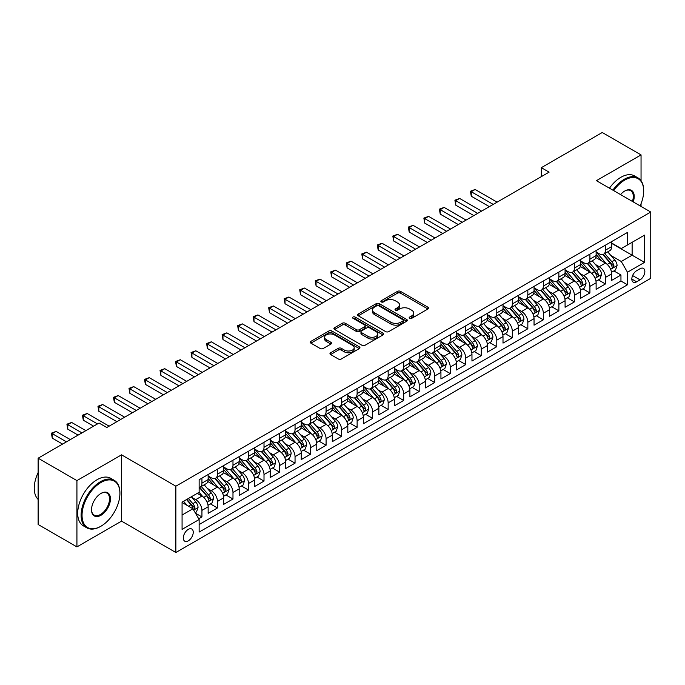 <?xml version="1.0" encoding="UTF-8"?>
<svg xmlns="http://www.w3.org/2000/svg" width="685" height="685" viewBox="0 0 685 685"><rect width="100%" height="100%" fill="white"/><g stroke="black" fill="none" stroke-linecap="round" stroke-linejoin="round"><path stroke-width="1.03" d="M409.621 318.311A1.507 0.873 0 0 0 411.762 318.311L427.945 308.969A2.158 1.242 0 0 0 428.57 308.087A2.158 1.242 0 0 0 427.945 307.205L400.519 291.373A2.158 1.242 0 0 0 397.48 291.373L381.288 300.724A1.507 0.873 0 0 0 380.851 301.34A1.507 0.873 0 0 0 381.288 301.957A1.507 0.873 0 0 0 383.42 301.957L385.518 300.741A6.893 3.982 0 0 1 395.271 300.741L397.557 302.059A6.893 3.982 0 0 1 399.569 304.876A6.893 3.982 0 0 1 397.557 307.693L395.459 308.901A1.507 0.873 0 0 0 395.014 309.517A1.507 0.873 0 0 0 395.459 310.134A1.507 0.873 0 0 0 397.591 310.134L399.689 308.926A6.893 3.982 0 0 1 409.433 308.926L411.719 310.245A6.893 3.982 0 0 1 413.74 313.054A6.893 3.982 0 0 1 411.719 315.871L409.621 317.078A1.507 0.873 0 0 0 409.185 317.694A1.507 0.873 0 0 0 409.621 318.311L409.621 317.078M188.281 540.85A7.021 4.059 120 0 0 192.87 534.66A7.021 4.059 120 0 0 191.791 529.034A7.021 4.059 120 0 0 188.281 529.385A7.021 4.059 120 0 0 183.691 535.567A7.021 4.059 120 0 0 184.77 541.201A7.021 4.059 120 0 0 188.281 540.85M330.607 352.766A2.158 1.242 0 0 0 329.973 353.648A2.158 1.242 0 0 0 330.607 354.522L338.296 358.966A2.158 1.242 0 0 0 341.344 358.966L359.317 348.588A2.158 1.242 0 0 0 359.95 347.706A2.158 1.242 0 0 0 359.317 346.833L331.9 331.001A2.158 1.242 0 0 0 328.851 331.001L310.879 341.378A2.158 1.242 0 0 0 310.245 342.252A2.158 1.242 0 0 0 310.879 343.134L320.169 348.502A2.158 1.242 0 0 0 323.217 348.502L330.906 344.058A2.158 1.242 0 0 0 331.54 343.176A2.158 1.242 0 0 0 330.906 342.303L326.3 339.64A5.763 3.331 0 0 1 324.613 337.285A5.763 3.331 0 0 1 328.166 334.212A5.763 3.331 0 0 1 334.451 334.931L352.501 345.351A5.763 3.331 0 0 1 354.188 347.706A5.763 3.331 0 0 1 350.634 350.78A5.763 3.331 0 0 1 344.349 350.061L341.344 348.322A2.158 1.242 0 0 0 338.296 348.322L330.607 352.766L330.607 354.522M121.545 454.831L76.925 480.596L38.129 458.196L38.129 524.496L76.925 546.895L121.545 521.139L175.865 552.495L175.865 486.196L121.545 454.831L121.545 521.139M641.049 180.72L641.049 154.904L596.429 180.66L650.75 212.025L175.865 486.196M641.049 154.904L602.252 132.505L541.338 167.671L541.338 176.627M38.129 458.196L99.042 423.03L106.8 427.508L549.096 172.149L541.338 167.671M385.672 331.617A2.158 1.242 0 0 0 388.72 331.617L406.693 321.239A2.158 1.242 0 0 0 407.327 320.357A2.158 1.242 0 0 0 406.693 319.475L379.276 303.643A2.158 1.242 0 0 0 376.228 303.643L358.255 314.021A2.158 1.242 0 0 0 357.621 314.903A2.158 1.242 0 0 0 358.255 315.785L385.672 331.617M353.597 318.636A1.507 0.873 0 0 1 355.13 318.85L355.13 317.061L383.009 333.15A2.158 1.242 0 0 1 383.634 334.032A2.158 1.242 0 0 1 383.009 334.914L365.028 345.291A2.158 1.242 0 0 1 361.98 345.291L334.563 329.459L334.563 327.704A2.158 1.242 0 0 0 333.929 328.577A2.158 1.242 0 0 0 334.563 329.459M334.563 327.704L342.26 323.26A2.158 1.242 0 0 1 345.3 323.26L356.423 329.682A2.158 1.242 0 0 0 359.471 329.682L364.574 326.736A2.158 1.242 0 0 0 365.208 325.854A2.158 1.242 0 0 0 364.574 324.973L352.998 318.285A1.507 0.873 0 0 1 352.552 317.677A1.507 0.873 0 0 1 353.486 316.872A1.507 0.873 0 0 1 355.13 317.061M198.719 518.785L201.938 516.927L195.49 513.211M191.834 497.387L195.73 499.639A8.777 5.069 60 0 1 201.938 510.385L208.146 506.806L208.146 513.348L217.453 507.97L210.389 503.895M207.349 488.422L211.245 490.674A8.777 5.069 60 0 1 217.453 501.429L223.661 497.841L223.661 504.383L232.977 499.005L225.913 494.93M222.873 479.466L226.769 481.718A8.777 5.069 60 0 1 232.977 492.464L239.185 488.885L239.185 495.426L248.492 490.049L241.428 485.973M238.389 470.509L242.284 472.753A8.777 5.069 60 0 1 248.492 483.507L254.7 479.92L254.7 486.461L264.008 481.084L256.952 477.008M253.904 461.544L257.8 463.796A8.777 5.069 60 0 1 264.008 474.551L270.215 470.963L270.215 477.505L279.531 472.128L272.467 468.052M269.428 452.588L273.324 454.831A8.777 5.069 60 0 1 279.531 465.586L285.739 462.007L285.739 468.54L295.047 463.171L287.991 459.087M284.943 443.623L288.839 445.875A8.777 5.069 60 0 1 295.047 456.63L301.254 453.042L301.254 459.584L310.57 454.206L303.506 450.131M300.467 434.667L304.363 436.919A8.777 5.069 60 0 1 310.57 447.665L316.778 444.085L316.778 450.627L326.086 445.25L319.03 441.174M315.982 425.702L319.878 427.954A8.777 5.069 60 0 1 326.086 438.708L332.293 435.121L332.293 441.662L341.609 436.285L334.545 432.209M331.506 416.745L335.402 418.997A8.777 5.069 60 0 1 341.609 429.743L347.817 426.164L347.817 432.706L357.125 427.329L350.069 423.253M347.021 407.789L350.917 410.032A8.777 5.069 60 0 1 357.125 420.787L363.333 417.208L363.333 423.741L372.649 418.372L365.584 414.288M362.545 398.824L366.441 401.076A8.777 5.069 60 0 1 372.649 411.831L378.856 408.243L378.856 414.785L388.164 409.407L381.1 405.332M378.06 389.868L381.956 392.12A8.777 5.069 60 0 1 388.164 402.866L394.372 399.286L394.372 405.828L403.688 400.451L396.624 396.375M393.584 380.903L397.48 383.155A8.777 5.069 60 0 1 403.688 393.909L409.895 390.322L409.895 396.863L419.203 391.486L412.139 387.41M409.099 371.946L412.995 374.198A8.777 5.069 60 0 1 419.203 384.944L425.411 381.365L425.411 387.907L434.727 382.53L427.663 378.454M424.614 362.99L428.519 365.233A8.777 5.069 60 0 1 434.727 375.988L440.935 372.4L440.935 378.942L450.242 373.565L443.178 369.489M440.138 354.025L444.034 356.277A8.777 5.069 60 0 1 450.242 367.032L456.45 363.444L456.45 369.986L465.757 364.608L458.702 360.533M455.653 345.069L459.549 347.312A8.777 5.069 60 0 1 465.757 358.067L471.965 354.487L471.965 361.021L481.281 355.652L474.217 351.576M471.177 336.104L475.073 338.356A8.777 5.069 60 0 1 481.281 349.11L487.489 345.523L487.489 352.064L496.796 346.687L489.741 342.611M486.692 327.147L490.588 329.399A8.777 5.069 60 0 1 496.796 340.145L503.004 336.566L503.004 343.108L512.32 337.731L505.256 333.655M502.216 318.183L506.112 320.434A8.777 5.069 60 0 1 512.32 331.189L518.528 327.601L518.528 334.143L527.835 328.766L520.78 324.69M517.732 309.226L521.628 311.478A8.777 5.069 60 0 1 527.835 322.233L534.043 318.645L534.043 325.187L543.359 319.809L536.295 315.734M533.255 300.27L537.151 302.513A8.777 5.069 60 0 1 543.359 313.268L549.567 309.688L549.567 316.222L558.874 310.853L551.819 306.769M548.771 291.305L552.667 293.557A8.777 5.069 60 0 1 558.874 304.311L565.082 300.724L565.082 307.265L574.398 301.888L567.334 297.812M564.294 282.348L568.19 284.6A8.777 5.069 60 0 1 574.398 295.346L580.606 291.767L580.606 298.309L589.913 292.932L582.849 288.856M579.81 273.383L583.706 275.635A8.777 5.069 60 0 1 589.913 286.39L596.121 282.802L596.121 289.344L605.437 283.967L605.437 277.425A8.777 5.069 -120 0 0 599.229 266.679L595.333 264.427M598.373 279.891L605.437 283.967M208.146 506.806A8.777 5.069 -120 0 0 201.938 496.051L197.28 493.363M223.661 497.841A8.777 5.069 -120 0 0 217.453 487.095L207.855 481.546M239.185 488.885A8.777 5.069 -120 0 0 232.977 478.13L223.378 472.59M254.7 479.92A8.777 5.069 -120 0 0 248.492 469.174L238.894 463.634M270.215 470.963A8.777 5.069 -120 0 0 264.008 460.209L254.418 454.669M285.739 462.007A8.777 5.069 -120 0 0 279.531 451.252L269.933 445.712M301.254 453.042A8.777 5.069 -120 0 0 295.047 442.287L285.457 436.747M316.778 444.085A8.777 5.069 -120 0 0 310.57 433.331L300.972 427.791M332.293 435.121A8.777 5.069 -120 0 0 326.086 424.375L316.487 418.826M347.817 426.164A8.777 5.069 -120 0 0 341.609 415.41L332.011 409.87M363.333 417.208A8.777 5.069 -120 0 0 357.125 406.453L347.526 400.913M378.856 408.243A8.777 5.069 -120 0 0 372.649 397.488L363.05 391.948M394.372 399.286A8.777 5.069 -120 0 0 388.164 388.532L378.565 382.992M409.895 390.322A8.777 5.069 -120 0 0 403.688 379.576L394.089 374.027M425.411 381.365A8.777 5.069 -120 0 0 419.203 370.611L409.604 365.071M440.935 372.4A8.777 5.069 -120 0 0 434.727 361.654L425.128 356.114M456.45 363.444A8.777 5.069 -120 0 0 450.242 352.689L440.643 347.149M471.965 354.487A8.777 5.069 -120 0 0 465.757 343.733L456.167 338.193M487.489 345.523A8.777 5.069 -120 0 0 481.281 334.768L471.682 329.228M503.004 336.566A8.777 5.069 -120 0 0 496.796 325.812L487.206 320.272M518.528 327.601A8.777 5.069 -120 0 0 512.32 316.855L502.721 311.315M534.043 318.645A8.777 5.069 -120 0 0 527.835 307.89L518.237 302.35M549.567 309.688A8.777 5.069 -120 0 0 543.359 298.934L533.761 293.394M565.082 300.724A8.777 5.069 -120 0 0 558.874 289.969L549.276 284.429M580.606 291.767A8.777 5.069 -120 0 0 574.398 281.013L564.8 275.473M596.121 282.802A8.777 5.069 -120 0 0 589.913 272.056L580.315 266.508M640.038 268.734L636.63 270.712A6.807 3.93 120 0 0 632.187 276.706A6.807 3.93 120 0 0 633.223 282.16A6.807 3.93 120 0 0 636.63 281.818L640.038 279.848A6.807 3.93 120 0 0 644.482 273.854A6.807 3.93 120 0 0 643.446 268.4A6.807 3.93 120 0 0 640.038 268.734M175.865 552.495L650.75 278.324L650.75 212.025M182.073 515.043L192.93 508.775L199.138 519.53L199.138 532.074L627.469 284.78L627.469 272.236L621.261 261.482L610.849 255.471M199.138 519.53L182.073 529.385L182.073 502.139L199.138 492.284L199.138 479.74L627.469 232.446L627.469 244.99L644.542 235.135L644.542 262.372L627.469 272.236M208.146 475.981L211.245 477.77A8.777 5.069 60 0 0 215.638 478.207L221.846 474.619A8.777 5.069 -120 0 0 223.661 470.604L223.661 465.586M223.661 467.024L226.769 468.814A8.777 5.069 60 0 0 231.153 469.251L237.361 465.663A8.777 5.069 -120 0 0 239.185 461.647L239.185 456.63M239.185 458.06L242.284 459.849A8.777 5.069 60 0 0 246.677 460.286L252.885 456.707A8.777 5.069 -120 0 0 254.7 452.682L254.7 447.665M254.7 449.103L257.8 450.893A8.777 5.069 60 0 0 262.192 451.329L268.4 447.742A8.777 5.069 -120 0 0 270.215 443.726L270.215 438.708M270.215 440.138L273.324 441.936A8.777 5.069 60 0 0 277.716 442.364L283.924 438.785A8.777 5.069 -120 0 0 285.739 434.761L285.739 429.743M285.739 431.182L288.839 432.971A8.777 5.069 60 0 0 293.231 433.408L299.439 429.82A8.777 5.069 -120 0 0 301.254 425.805L301.254 420.787M301.254 422.217L304.363 424.015A8.777 5.069 60 0 0 308.755 424.452L314.954 420.864A8.777 5.069 -120 0 0 316.778 416.848L316.778 411.831M316.778 413.26L319.878 415.05A8.777 5.069 60 0 0 324.27 415.487L330.478 411.908A8.777 5.069 -120 0 0 332.293 407.883L332.293 402.866M332.293 404.304L335.402 406.094A8.777 5.069 60 0 0 339.786 406.53L345.993 402.943A8.777 5.069 -120 0 0 347.817 398.927L347.817 393.909M347.817 395.339L350.917 397.137A8.777 5.069 60 0 0 355.309 397.565L361.517 393.986A8.777 5.069 -120 0 0 363.333 389.962L363.333 384.944M363.333 386.383L366.441 388.172A8.777 5.069 60 0 0 370.825 388.609L377.033 385.021A8.777 5.069 -120 0 0 378.856 381.006L378.856 375.988M378.856 377.418L381.956 379.216A8.777 5.069 60 0 0 386.349 379.644L392.556 376.065A8.777 5.069 -120 0 0 394.372 372.049L394.372 367.032M394.372 368.462L397.48 370.251A8.777 5.069 60 0 0 401.864 370.688L408.072 367.1A8.777 5.069 -120 0 0 409.895 363.084L409.895 358.067M409.895 359.505L412.995 361.295A8.777 5.069 60 0 0 417.388 361.731L423.595 358.144A8.777 5.069 -120 0 0 425.411 354.128L425.411 349.11M425.411 350.54L428.519 352.33A8.777 5.069 60 0 0 432.903 352.766L439.111 349.187A8.777 5.069 -120 0 0 440.935 345.163L440.935 340.145M440.935 341.584L444.034 343.373A8.777 5.069 60 0 0 448.427 343.81L454.635 340.222A8.777 5.069 -120 0 0 456.45 336.207L456.45 331.189M456.45 332.619L459.549 334.417A8.777 5.069 60 0 0 463.942 334.845L470.15 331.266A8.777 5.069 -120 0 0 471.965 327.242L471.965 322.224M471.965 323.662L475.073 325.452A8.777 5.069 60 0 0 479.466 325.889L485.674 322.301A8.777 5.069 -120 0 0 487.489 318.285L487.489 313.268M487.489 314.698L490.588 316.496A8.777 5.069 60 0 0 494.981 316.932L501.189 313.345A8.777 5.069 -120 0 0 503.004 309.329L503.004 304.311M503.004 305.741L506.112 307.531A8.777 5.069 60 0 0 510.505 307.967L516.704 304.388A8.777 5.069 -120 0 0 518.528 300.364L518.528 295.346M518.528 296.785L521.628 298.574A8.777 5.069 60 0 0 526.02 299.011L532.228 295.423A8.777 5.069 -120 0 0 534.043 291.408L534.043 286.39M534.043 287.82L537.151 289.618A8.777 5.069 60 0 0 541.535 290.046L547.743 286.467A8.777 5.069 -120 0 0 549.567 282.443L549.567 277.425M549.567 278.863L552.667 280.653A8.777 5.069 60 0 0 557.059 281.09L563.267 277.502A8.777 5.069 -120 0 0 565.082 273.486L565.082 268.469M565.082 269.899L568.19 271.697A8.777 5.069 60 0 0 572.574 272.125L578.782 268.546A8.777 5.069 -120 0 0 580.606 264.53L580.606 259.512M580.606 260.942L583.706 262.732A8.777 5.069 60 0 0 588.098 263.168L594.306 259.581A8.777 5.069 -120 0 0 596.121 255.565L596.121 250.547M199.138 524.547L620.952 281.013L620.952 275.01L611.645 280.388L611.645 273.846A8.777 5.069 -120 0 0 605.437 263.091L595.839 257.551M596.121 251.986L599.229 253.775A8.777 5.069 -120 0 0 603.613 254.212A8.777 5.069 -120 0 0 605.437 250.188L605.437 245.17M603.613 254.212L609.821 250.624A8.777 5.069 -120 0 0 611.645 246.609L611.645 241.591M201.938 478.13L201.938 483.148A8.777 5.069 60 0 1 200.114 487.163A8.777 5.069 60 0 1 199.138 487.523M200.114 487.163L206.322 483.584A8.777 5.069 -120 0 0 208.146 479.569L208.146 474.542M217.453 469.174L217.453 474.191A8.777 5.069 60 0 1 215.638 478.207M232.977 460.209L232.977 465.226A8.777 5.069 60 0 1 231.153 469.251M248.492 451.252L248.492 456.27A8.777 5.069 60 0 1 246.677 460.286M264.008 442.287L264.008 447.305A8.777 5.069 60 0 1 262.192 451.329M279.531 433.331L279.531 438.349A8.777 5.069 60 0 1 277.716 442.364M295.047 424.375L295.047 429.392A8.777 5.069 60 0 1 293.231 433.408M310.57 415.41L310.57 420.427A8.777 5.069 60 0 1 308.755 424.452M326.086 406.453L326.086 411.471A8.777 5.069 60 0 1 324.27 415.487M341.609 397.488L341.609 402.506A8.777 5.069 60 0 1 339.786 406.53M357.125 388.532L357.125 393.55A8.777 5.069 60 0 1 355.309 397.565M372.649 379.567L372.649 384.593A8.777 5.069 60 0 1 370.825 388.609M388.164 370.611L388.164 375.628A8.777 5.069 60 0 1 386.349 379.644M403.688 361.654L403.688 366.672A8.777 5.069 60 0 1 401.864 370.688M419.203 352.689L419.203 357.707A8.777 5.069 60 0 1 417.388 361.731M434.727 343.733L434.727 348.751A8.777 5.069 60 0 1 432.903 352.766M450.242 334.768L450.242 339.786A8.777 5.069 60 0 1 448.427 343.81M465.757 325.812L465.757 330.829A8.777 5.069 60 0 1 463.942 334.845M481.281 316.855L481.281 321.873A8.777 5.069 60 0 1 479.466 325.889M496.796 307.89L496.796 312.908A8.777 5.069 60 0 1 494.981 316.932M512.32 298.934L512.32 303.952A8.777 5.069 60 0 1 510.505 307.967M527.835 289.969L527.835 294.987A8.777 5.069 60 0 1 526.02 299.011M543.359 281.013L543.359 286.03A8.777 5.069 60 0 1 541.535 290.046M558.874 272.056L558.874 277.074A8.777 5.069 60 0 1 557.059 281.09M574.398 263.091L574.398 268.109A8.777 5.069 60 0 1 572.574 272.125M589.913 254.135L589.913 259.153A8.777 5.069 60 0 1 588.098 263.168M589.913 286.39L589.913 292.932M574.398 295.346L574.398 301.888M558.874 304.311L558.874 310.853M543.359 313.268L543.359 319.809M527.835 322.233L527.835 328.766M512.32 331.189L512.32 337.731M496.796 340.145L496.796 346.687M481.281 349.11L481.281 355.652M465.757 358.067L465.757 364.608M450.242 367.032L450.242 373.565M434.727 375.988L434.727 382.53M419.203 384.944L419.203 391.486M403.688 393.909L403.688 400.451M388.164 402.866L388.164 409.407M372.649 411.831L372.649 418.372M357.125 420.787L357.125 427.329M341.609 429.743L341.609 436.285M326.086 438.708L326.086 445.25M310.57 447.665L310.57 454.206M295.047 456.63L295.047 463.171M279.531 465.586L279.531 472.128M264.008 474.551L264.008 481.084M248.492 483.507L248.492 490.049M232.977 492.464L232.977 499.005M217.453 501.429L217.453 507.97M201.938 510.385L201.938 516.927M192.93 508.775L182.073 502.499M621.261 261.482L632.127 255.205L632.127 242.302L644.542 235.135M611.645 243.38L644.542 262.372M611.645 243.021L621.261 248.578L627.469 244.99M641.049 206.425L641.049 203.668M76.925 480.596L76.925 546.895M613.888 270.935L620.952 275.01M620.952 281.013L627.469 284.78M410.229 318.525L411.719 317.66A6.893 3.982 0 0 0 413.74 314.852L413.74 313.054M399.569 304.876L399.569 306.666A6.893 3.982 0 0 1 397.557 309.483L396.058 310.348M427.911 308.986L400.519 293.171A2.158 1.242 0 0 0 397.48 293.171L381.896 302.162M406.667 321.248L379.276 305.442A2.158 1.242 0 0 0 376.228 305.442L358.281 315.802M402.883 320.974A1.507 0.873 0 0 0 403.328 320.357A1.507 0.873 0 0 0 402.883 319.741L378.814 305.844A1.507 0.873 0 0 0 376.681 305.844L374.472 307.12A6.893 3.982 0 0 0 372.452 309.937A6.893 3.982 0 0 0 374.472 312.745L390.929 322.25A6.893 3.982 0 0 0 400.674 322.25L402.883 320.974L402.883 322.763A1.507 0.873 0 0 0 403.328 322.147L403.328 320.357M372.452 309.937L372.452 311.726A6.893 3.982 0 0 0 374.472 314.543L374.472 312.745M402.883 322.763L400.674 324.039A6.893 3.982 0 0 1 390.929 324.039L374.472 314.543M334.597 329.476L342.26 325.05L342.26 323.26M365.208 325.854L365.208 327.644A2.158 1.242 0 0 1 364.574 328.526L359.471 331.471A2.158 1.242 0 0 1 356.423 331.471L345.3 325.05A2.158 1.242 0 0 0 342.26 325.05M355.13 318.85L382.975 334.931M367.965 336.344A5.763 3.331 0 0 0 374.241 337.063A5.763 3.331 0 0 0 377.803 333.989A5.763 3.331 0 0 0 376.116 331.634L369.754 327.961A2.158 1.242 0 0 0 366.706 327.961L361.603 330.906A2.158 1.242 0 0 0 360.969 331.788A2.158 1.242 0 0 0 361.603 332.67L367.965 336.344L367.965 338.133A5.763 3.331 0 0 0 374.241 338.852A5.763 3.331 0 0 0 377.803 335.778L377.803 333.989M360.969 331.788L360.969 333.578A2.158 1.242 0 0 0 361.603 334.46L361.603 332.67M367.965 338.133L361.603 334.46M354.188 347.706L354.188 349.504A5.763 3.331 0 0 1 350.634 352.569A5.763 3.331 0 0 1 344.349 351.85L341.344 350.112A2.158 1.242 0 0 0 338.296 350.112L330.632 354.539M324.613 337.285L324.613 339.075A5.763 3.331 0 0 0 326.3 341.43L326.3 339.64M330.881 344.075L326.3 341.43M359.291 348.605L331.9 332.79A2.158 1.242 0 0 0 328.851 332.79L310.904 343.151M611.508 272.305L615.524 269.993L617.074 265.515A5.814 3.356 -120 0 0 614.805 260.052L607.715 251.84M606.293 263.656L597.885 253.921A16.791 9.693 -120 0 0 596.121 252.08M601.687 260.925L596.977 255.479A13.94 8.049 -120 0 0 596.121 254.546M497.113 202.169L475.15 189.488L471.271 191.723L471.271 196.21L489.347 206.647M602.826 254.52L610.001 262.826A5.814 3.356 60 0 1 612.073 266.833C612.947 268.006 613.563 267.647 613.931 265.763A5.814 3.356 -120 0 0 611.859 261.756L604.769 253.544M603.245 254.392L610.951 263.314A2.963 1.712 60 0 1 611.696 264.47L613.931 265.763M612.073 266.833L612.493 267.527M471.271 196.21L470.415 191.235L493.226 204.404M470.415 191.235L475.15 189.488M640.107 205.877A26.775 15.455 120 0 0 643.686 191.012A26.775 15.455 120 0 0 624.754 180.078A26.775 15.455 120 0 0 613.674 190.618M612.87 190.156A27.434 15.841 -60 0 1 624.292 179.273A27.434 15.841 -60 0 1 638.009 177.912A27.434 15.841 -60 0 1 643.686 190.473A27.434 15.841 -60 0 1 643.686 190.747M620.542 194.583A13.392 7.732 -60 0 1 624.754 191.012L624.754 191.012A13.392 7.732 -60 0 1 633.231 201.904M609.462 188.178A27.434 15.841 -60 0 1 620.875 177.304A27.434 15.841 -60 0 1 634.593 175.942L638.009 177.912M632.418 201.441A12.732 7.347 120 0 0 630.654 190.644A12.732 7.347 120 0 0 624.523 191.149M100.515 526.474L100.986 526.2A26.775 15.455 120 0 0 119.918 493.405A26.775 15.455 120 0 0 100.986 482.48A26.775 15.455 120 0 0 82.046 515.266A26.775 15.455 120 0 0 100.986 526.2L100.515 526.474A27.434 15.841 -60 0 1 86.798 527.827A27.434 15.841 -60 0 1 82.594 505.847A27.434 15.841 -60 0 1 100.515 481.666A27.434 15.841 -60 0 1 114.232 480.313A27.434 15.841 -60 0 1 119.918 492.866A27.434 15.841 -60 0 1 119.918 493.14M100.986 515.274A13.392 7.732 -60 0 1 91.516 509.803A13.392 7.732 -60 0 1 100.986 493.405L100.986 493.405A13.392 7.732 -60 0 1 110.448 498.877A13.392 7.732 -60 0 1 100.986 515.274M91.516 509.529A12.732 7.347 120 0 0 94.153 515.094A12.732 7.347 120 0 0 100.515 514.461A12.732 7.347 120 0 0 108.829 503.244A12.732 7.347 120 0 0 106.886 493.046A12.732 7.347 120 0 0 100.746 493.551M86.798 527.827L83.382 525.857A27.434 15.841 -60 0 1 79.177 503.877A27.434 15.841 -60 0 1 97.099 479.697A27.434 15.841 -60 0 1 110.816 478.344L114.232 480.313M38.129 499.408A27.434 15.841 -60 0 1 38.129 472.53M595.993 281.27L600 278.949L601.55 274.471A5.814 3.356 -120 0 0 599.289 269.008L592.2 260.805M590.778 272.621L582.37 262.886A16.791 9.693 -120 0 0 580.606 261.036M586.163 269.89L581.462 264.444A13.94 8.049 -120 0 0 580.606 263.502M481.589 211.126L459.635 198.444L455.748 200.688L455.748 205.166L473.832 215.604M587.302 263.485L594.477 271.791A5.814 3.356 60 0 1 596.549 275.798C597.423 276.963 598.048 276.603 598.416 274.719A5.814 3.356 -120 0 0 596.344 270.712L589.246 262.501M587.73 263.348L595.436 272.27A2.963 1.712 60 0 1 596.181 273.426L598.416 274.719M596.549 275.798L596.977 276.483M455.748 205.166L454.9 200.191L477.71 213.369M454.9 200.191L459.635 198.444M580.469 290.226L584.485 287.914L586.035 283.427A5.814 3.356 -120 0 0 583.766 277.973L576.676 269.762M575.254 281.578L566.846 271.842A16.791 9.693 -120 0 0 565.082 270.001M570.648 278.846L565.938 273.401A13.94 8.049 -120 0 0 565.082 272.467M466.074 220.082L444.111 207.409L440.232 209.644L440.232 214.131L458.308 224.569M571.787 272.442L578.962 280.747A5.814 3.356 60 0 1 581.034 284.755C581.908 285.928 582.524 285.568 582.892 283.676A5.814 3.356 -120 0 0 580.82 279.677L573.73 271.466M572.206 272.305L579.912 281.235A2.963 1.712 60 0 1 580.657 282.391L582.892 283.676M581.034 284.755L581.454 285.448M440.232 214.131L439.376 209.156L462.195 222.325M439.376 209.156L444.111 207.409M564.954 299.191L568.961 296.87L570.511 292.392A5.814 3.356 -120 0 0 568.25 286.929L561.161 278.718M559.739 290.543L551.331 280.807A16.791 9.693 -120 0 0 549.567 278.958M555.124 287.811L550.423 282.366A13.94 8.049 -120 0 0 549.567 281.424M450.55 229.047L428.596 216.366L424.717 218.609L424.717 223.087L442.793 233.525M556.271 281.407L563.438 289.712A5.814 3.356 60 0 1 565.51 293.711C566.384 294.884 567.009 294.524 567.377 292.641A5.814 3.356 -120 0 0 565.305 288.633L558.215 280.422M556.691 281.27L564.397 290.192A2.963 1.712 60 0 1 565.142 291.348L567.377 292.641M565.51 293.711L565.938 294.404M424.717 223.087L423.861 218.113L446.671 231.282M423.861 218.113L428.596 216.366M549.438 308.147L553.446 305.835L554.996 301.349A5.814 3.356 -120 0 0 552.735 295.894L545.637 287.683M544.215 299.499L535.807 289.764A16.791 9.693 -120 0 0 534.043 287.914M539.609 296.768L534.908 291.322A13.94 8.049 -120 0 0 534.043 290.389M435.035 238.003L413.072 225.331L409.193 227.566L409.193 232.044L427.269 242.481M540.748 290.363L547.923 298.669A5.814 3.356 60 0 1 549.995 302.676C550.868 303.84 551.485 303.489 551.853 301.597A5.814 3.356 -120 0 0 549.781 297.59L542.691 289.387M541.167 290.226L548.873 299.148A2.963 1.712 60 0 1 549.627 300.313L551.853 301.597M549.995 302.676L550.415 303.361M409.193 232.044L408.337 227.077L431.156 240.247M408.337 227.077L413.072 225.331M533.915 317.104L537.922 314.792L539.48 310.314A5.814 3.356 -120 0 0 537.211 304.851L530.121 296.639M528.7 308.464L520.292 298.72A16.791 9.693 -120 0 0 518.528 296.879M524.085 305.724L519.384 300.278A13.94 8.049 -120 0 0 518.528 299.345M419.511 246.968L397.557 234.287L393.678 236.53L393.678 241.009L411.753 251.446M525.232 299.328L532.399 307.625A5.814 3.356 60 0 1 534.471 311.632C535.345 312.805 535.97 312.446 536.338 310.562A5.814 3.356 -120 0 0 534.266 306.555L527.176 298.343M525.652 299.191L533.358 308.113A2.963 1.712 60 0 1 534.103 309.269L536.338 310.562M534.471 311.632L534.899 312.326M393.678 241.009L392.822 236.034L415.632 249.203M392.822 236.034L397.557 234.287M518.399 326.069L522.407 323.748L523.956 319.27A5.814 3.356 -120 0 0 521.696 313.807L514.598 305.604M513.185 317.42L504.768 307.685A16.791 9.693 -120 0 0 503.004 305.835M508.57 314.689L503.869 309.243A13.94 8.049 -120 0 0 503.004 308.31M403.996 255.925L382.033 243.243L378.154 245.487L378.154 249.965L396.238 260.403M509.708 308.284L516.884 316.59A5.814 3.356 60 0 1 518.956 320.597C519.829 321.762 520.454 321.402 520.814 319.518A5.814 3.356 -120 0 0 518.742 315.511L511.652 307.3M510.128 308.147L517.834 317.069A2.963 1.712 60 0 1 518.588 318.234L520.814 319.518M518.956 320.597L519.376 321.282M378.154 249.965L377.298 244.99L400.117 258.168M377.298 244.99L382.033 243.243M502.876 335.025L506.883 332.713L508.441 328.235A5.814 3.356 -120 0 0 506.172 322.772L499.082 314.561M497.661 326.377L489.253 316.641A16.791 9.693 -120 0 0 487.489 314.8M493.054 323.645L488.345 318.2A13.94 8.049 -120 0 0 487.489 317.266M388.472 264.881L366.518 252.208L362.639 254.443L362.639 258.93L380.714 269.368M494.193 317.241L501.36 325.546A5.814 3.356 60 0 1 503.432 329.553C504.314 330.727 504.931 330.367 505.299 328.483A5.814 3.356 -120 0 0 503.227 324.476L496.137 316.264M494.613 317.112L502.319 326.034A2.963 1.712 60 0 1 503.064 327.19L505.299 328.483M503.432 329.553L503.86 330.247M362.639 258.93L361.783 253.955L384.593 267.124M361.783 253.955L366.518 252.208M487.36 343.99L491.368 341.669L492.917 337.191A5.814 3.356 -120 0 0 490.657 331.728L483.567 323.517M482.146 335.342L473.737 325.606A16.791 9.693 -120 0 0 471.965 323.757M477.531 332.61L472.83 327.165A13.94 8.049 -120 0 0 471.965 326.223M372.957 273.846L350.994 261.165L347.115 263.408L347.115 267.886L365.199 278.324M478.669 326.206L485.845 334.511A5.814 3.356 60 0 1 487.917 338.518C488.79 339.683 489.415 339.323 489.775 337.44A5.814 3.356 -120 0 0 487.703 333.432L480.613 325.221M479.089 326.069L486.795 334.991A2.963 1.712 60 0 1 487.549 336.147L489.775 337.44M487.917 338.518L488.337 339.203M347.115 267.886L346.267 262.912L369.078 276.081M346.267 262.912L350.994 261.165M471.837 352.946L475.852 350.634L477.402 346.148A5.814 3.356 -120 0 0 475.133 340.693L468.043 332.482M466.622 344.298L458.214 334.563A16.791 9.693 -120 0 0 456.45 332.722M462.015 341.567L457.306 336.121A13.94 8.049 -120 0 0 456.45 335.188M357.433 282.802L335.479 270.13L331.6 272.365L331.6 276.843L349.675 287.28M463.154 335.162L470.321 343.468A5.814 3.356 60 0 1 472.402 347.475C473.275 348.648 473.892 348.288 474.26 346.396A5.814 3.356 -120 0 0 472.188 342.389L465.098 334.186M463.574 335.025L471.28 343.947A2.963 1.712 60 0 1 472.025 345.112L474.26 346.396M472.402 347.475L472.821 348.16M331.6 276.843L330.744 271.876L353.554 285.046M330.744 271.876L335.479 270.13M456.321 361.903L460.329 359.591L461.878 355.113A5.814 3.356 -120 0 0 459.618 349.65L452.528 341.438M451.107 353.263L442.698 343.527A16.791 9.693 -120 0 0 440.935 341.678M446.492 350.532L441.791 345.086A13.94 8.049 -120 0 0 440.935 344.144M341.918 291.767L319.955 279.086L316.076 281.329L316.076 285.808L334.16 296.245M447.63 344.127L454.806 352.424A5.814 3.356 60 0 1 456.878 356.431C457.751 357.604 458.376 357.245 458.744 355.361A5.814 3.356 -120 0 0 456.664 351.354L449.574 343.142M448.058 343.99L455.765 352.912A2.963 1.712 60 0 1 456.51 354.068L458.744 355.361M456.878 356.431L457.297 357.125M316.076 285.808L315.228 280.833L338.039 294.002M315.228 280.833L319.955 279.086M440.797 370.868L444.813 368.547L446.363 364.069A5.814 3.356 -120 0 0 444.094 358.606L437.004 350.403M435.583 362.219L427.175 352.484A16.791 9.693 -120 0 0 425.411 350.634M430.976 359.488L426.267 354.042A13.94 8.049 -120 0 0 425.411 353.109M326.402 300.724L304.44 288.042L300.561 290.286L300.561 294.764L318.636 305.202M432.115 353.083L439.282 361.389A5.814 3.356 60 0 1 441.363 365.396C442.236 366.561 442.853 366.201 443.221 364.317A5.814 3.356 -120 0 0 441.149 360.31L434.059 352.099M432.535 352.946L440.241 361.868A2.963 1.712 60 0 1 440.986 363.033L443.221 364.317M441.363 365.396L441.782 366.081M300.561 294.764L299.705 289.789L322.515 302.967M299.705 289.789L304.44 288.042M425.282 379.824L429.289 377.512L430.839 373.034A5.814 3.356 -120 0 0 428.579 367.571L421.489 359.36M420.068 371.176L411.659 361.44A16.791 9.693 -120 0 0 409.895 359.599M415.452 368.444L410.752 362.999A13.94 8.049 -120 0 0 409.895 362.065M310.879 309.68L288.916 297.007L285.037 299.242L285.037 303.729L303.121 314.167M416.591 362.04L423.767 370.345A5.814 3.356 60 0 1 425.839 374.352C426.712 375.526 427.337 375.166 427.705 373.282A5.814 3.356 -120 0 0 425.625 369.275L418.535 361.063M417.019 361.911L424.726 370.833A2.963 1.712 60 0 1 425.471 371.989L427.705 373.282M425.839 374.352L426.267 375.046M285.037 303.729L284.189 298.754L307 311.923M284.189 298.754L288.916 297.007M409.758 388.789L413.774 386.468L415.324 381.99A5.814 3.356 -120 0 0 413.055 376.527L405.965 368.316M404.544 380.141L396.135 370.405A16.791 9.693 -120 0 0 394.372 368.556M399.937 377.409L395.228 371.964A13.94 8.049 -120 0 0 394.372 371.022M295.363 318.645L273.401 305.964L269.522 308.207L269.522 312.685L287.597 323.123M401.076 371.005L408.251 379.31A5.814 3.356 60 0 1 410.324 383.317C411.197 384.482 411.813 384.122 412.182 382.239A5.814 3.356 -120 0 0 410.109 378.231L403.02 370.02M401.496 370.868L409.202 379.79A2.963 1.712 60 0 1 409.947 380.946L412.182 382.239M410.324 383.317L410.743 384.002M269.522 312.685L268.666 307.711L291.476 320.888M268.666 307.711L273.401 305.964M394.243 397.745L398.25 395.433L399.8 390.947A5.814 3.356 -120 0 0 397.54 385.492L390.45 377.281M389.029 389.097L380.62 379.362A16.791 9.693 -120 0 0 378.856 377.521M384.413 386.366L379.713 380.92A13.94 8.049 -120 0 0 378.856 379.987M279.84 327.601L257.885 314.929L253.998 317.164L253.998 321.65L272.082 332.088M385.552 379.961L392.728 388.267A5.814 3.356 60 0 1 394.8 392.274C395.673 393.447 396.298 393.087 396.666 391.195A5.814 3.356 -120 0 0 394.594 387.196L387.496 378.985M385.98 379.824L393.687 388.755A2.963 1.712 60 0 1 394.432 389.911L396.666 391.195M394.8 392.274L395.228 392.967M253.998 321.65L253.15 316.675L275.961 329.845M253.15 316.675L257.885 314.929M378.719 406.71L382.735 404.39L384.285 399.912A5.814 3.356 -120 0 0 382.016 394.449L374.926 386.237M373.505 398.062L365.096 388.326A16.791 9.693 -120 0 0 363.333 386.477M368.898 395.331L364.197 389.885A13.94 8.049 -120 0 0 363.333 388.943M264.324 336.566L242.362 323.885L238.483 326.128L238.483 330.607L256.558 341.044M370.037 388.926L377.212 397.223A5.814 3.356 60 0 1 379.284 401.23C380.158 402.403 380.774 402.044 381.143 400.16A5.814 3.356 -120 0 0 379.07 396.153L371.981 387.941M370.457 388.789L378.163 397.711A2.963 1.712 60 0 1 378.908 398.867L381.143 400.16M379.284 401.23L379.704 401.924M238.483 330.607L237.626 325.632L260.446 338.801M237.626 325.632L242.362 323.885M363.204 415.667L367.211 413.355L368.77 408.868A5.814 3.356 -120 0 0 366.501 403.414L359.411 395.202M357.99 407.018L349.581 397.283A16.791 9.693 -120 0 0 347.817 395.433M353.374 404.287L348.674 398.841A13.94 8.049 -120 0 0 347.817 397.908M248.801 345.523L226.846 332.85L222.967 335.085L222.967 339.563L241.043 350.001M354.522 397.882L361.689 406.188A5.814 3.356 60 0 1 363.761 410.195C364.634 411.36 365.259 411.009 365.627 409.116A5.814 3.356 -120 0 0 363.555 405.109L356.465 396.906M354.941 397.745L362.648 406.667A2.963 1.712 60 0 1 363.392 407.832L365.627 409.116M363.761 410.195L364.189 410.88M222.967 339.563L222.111 334.597L244.922 347.766M222.111 334.597L226.846 332.85M347.689 424.623L351.696 422.311L353.246 417.833A5.814 3.356 -120 0 0 350.985 412.37L343.887 404.159M342.474 415.975L334.057 406.239A16.791 9.693 -120 0 0 332.293 404.398M337.859 413.243L333.158 407.798A13.94 8.049 -120 0 0 332.293 406.864M233.285 354.487L211.322 341.806L207.444 344.05L207.444 348.528L225.519 358.966M338.998 406.847L346.173 415.144A5.814 3.356 60 0 1 348.245 419.151C349.119 420.325 349.735 419.965 350.103 418.081A5.814 3.356 -120 0 0 348.031 414.074L340.942 405.862M339.417 406.71L347.124 415.632A2.963 1.712 60 0 1 347.877 416.788L350.103 418.081M348.245 419.151L348.665 419.845M207.444 348.528L206.587 343.553L229.406 356.722M206.587 343.553L211.322 341.806M332.165 433.588L336.172 431.267L337.731 426.789A5.814 3.356 -120 0 0 335.462 421.326L328.372 413.123M326.95 424.94L318.542 415.204A16.791 9.693 -120 0 0 316.778 413.355M322.335 422.208L317.634 416.763A13.94 8.049 -120 0 0 316.778 415.821M217.761 363.444L195.807 350.763L191.928 353.006L191.928 357.484L210.004 367.922M323.483 415.804L330.649 424.109A5.814 3.356 60 0 1 332.722 428.116C333.595 429.281 334.22 428.921 334.588 427.038A5.814 3.356 -120 0 0 332.516 423.03L325.426 414.819M323.902 415.667L331.608 424.589A2.963 1.712 60 0 1 332.353 425.753L334.588 427.038M332.722 428.116L333.15 428.801M191.928 357.484L191.072 352.51L213.883 365.687M191.072 352.51L195.807 350.763M316.65 442.544L320.657 440.232L322.207 435.754A5.814 3.356 -120 0 0 319.946 430.291L312.857 422.08M311.435 433.896L303.018 424.161A16.791 9.693 -120 0 0 301.254 422.32M306.82 431.165L302.119 425.719A13.94 8.049 -120 0 0 301.254 424.786M202.246 372.4L180.283 359.728L176.405 361.963L176.405 366.449L194.489 376.887M307.959 424.76L315.134 433.066A5.814 3.356 60 0 1 317.206 437.073C318.08 438.246 318.705 437.886 319.064 435.994A5.814 3.356 -120 0 0 316.992 431.995L309.903 423.784M308.378 424.632L316.085 433.554A2.963 1.712 60 0 1 316.838 434.71L319.064 435.994M317.206 437.073L317.626 437.766M176.405 366.449L175.548 361.474L198.367 374.644M175.548 361.474L180.283 359.728M301.126 451.509L305.142 449.189L306.692 444.711A5.814 3.356 -120 0 0 304.423 439.248L297.333 431.036M295.911 442.861L287.503 433.125A16.791 9.693 -120 0 0 285.739 431.276M291.305 440.13L286.595 434.684A13.94 8.049 -120 0 0 285.739 433.742M186.722 381.365L164.768 368.684L160.889 370.927L160.889 375.406L178.965 385.843M292.444 433.725L299.61 442.03A5.814 3.356 60 0 1 301.683 446.029C302.565 447.202 303.181 446.843 303.549 444.959A5.814 3.356 -120 0 0 301.477 440.952L294.387 432.74M292.863 433.588L300.569 442.51A2.963 1.712 60 0 1 301.314 443.666L303.549 444.959M301.683 446.029L302.111 446.723M160.889 375.406L160.033 370.431L182.844 383.6M160.033 370.431L164.768 368.684M285.611 460.466L289.618 458.154L291.168 453.667A5.814 3.356 -120 0 0 288.907 448.213L281.818 440.001M280.396 451.817L271.988 442.082A16.791 9.693 -120 0 0 270.215 440.241M275.781 449.086L271.08 443.64A13.94 8.049 -120 0 0 270.215 442.707M171.207 390.322L149.244 377.649L145.366 379.884L145.366 384.362L163.45 394.8M276.92 442.681L284.095 450.987A5.814 3.356 60 0 1 286.167 454.994C287.041 456.159 287.666 455.808 288.034 453.915A5.814 3.356 -120 0 0 285.953 449.908L278.863 441.705M277.339 442.544L285.054 451.466A2.963 1.712 60 0 1 285.799 452.631L288.034 453.915M286.167 454.994L286.587 455.679M145.366 384.362L144.518 379.396L167.328 392.565M144.518 379.396L149.244 377.649M270.087 469.422L274.103 467.11L275.653 462.632A5.814 3.356 -120 0 0 273.383 457.169L266.294 448.958M264.872 460.782L256.464 451.038A16.791 9.693 -120 0 0 254.7 449.197M260.266 458.042L255.556 452.597A13.94 8.049 -120 0 0 254.7 451.663M155.683 399.286L133.729 386.605L129.85 388.849L129.85 393.327L147.926 403.765M261.405 451.646L268.571 459.943A5.814 3.356 60 0 1 270.652 463.95C271.525 465.124 272.142 464.764 272.51 462.88A5.814 3.356 -120 0 0 270.438 458.873L263.348 450.662M261.824 451.509L269.53 460.431A2.963 1.712 60 0 1 270.275 461.587L272.51 462.88M270.652 463.95L271.072 464.644M129.85 393.327L128.994 388.352L151.805 401.521M128.994 388.352L133.729 386.605M254.572 478.387L258.579 476.066L260.129 471.588A5.814 3.356 -120 0 0 257.868 466.125L250.778 457.922M249.357 469.739L240.949 460.003A16.791 9.693 -120 0 0 239.185 458.154M244.742 467.007L240.041 461.562A13.94 8.049 -120 0 0 239.185 460.628M140.168 408.243L118.205 395.562L114.326 397.805L114.326 402.283L132.41 412.721M245.881 460.603L253.056 468.908A5.814 3.356 60 0 1 255.128 472.915C256.002 474.08 256.627 473.72 256.995 471.837A5.814 3.356 -120 0 0 254.914 467.829L247.824 459.618M246.309 460.466L254.015 469.388A2.963 1.712 60 0 1 254.76 470.552L256.995 471.837M255.128 472.915L255.556 473.6M114.326 402.283L113.479 397.309L136.289 410.486M113.479 397.309L118.205 395.562M239.048 487.343L243.064 485.031L244.613 480.553A5.814 3.356 -120 0 0 242.344 475.09L235.255 466.879M233.833 478.695L225.425 468.96A16.791 9.693 -120 0 0 223.661 467.119M229.227 475.964L224.517 470.518A13.94 8.049 -120 0 0 223.661 469.585M124.653 417.199L102.69 404.527L98.811 406.762L98.811 411.248L116.887 421.686M230.365 469.559L237.532 477.865A5.814 3.356 60 0 1 239.613 481.872C240.486 483.045 241.103 482.685 241.471 480.801A5.814 3.356 -120 0 0 239.399 476.794L232.309 468.583M230.785 469.43L238.491 478.353A2.963 1.712 60 0 1 239.236 479.509L241.471 480.801M239.613 481.872L240.033 482.565M98.811 411.248L97.955 406.274L120.765 419.443M97.955 406.274L102.69 404.527M223.533 496.308L227.54 493.988L229.09 489.51A5.814 3.356 -120 0 0 226.829 484.047L219.739 475.835M218.318 487.66L209.91 477.924A16.791 9.693 -120 0 0 208.146 476.075M213.703 484.929L209.002 479.483A13.94 8.049 -120 0 0 208.146 478.541M109.129 426.164L87.166 413.483L83.287 415.726L83.287 420.205L93.614 426.164M214.842 478.524L222.017 486.829A5.814 3.356 60 0 1 224.089 490.837C224.963 492.001 225.588 491.642 225.956 489.758A5.814 3.356 -120 0 0 223.875 485.751L216.785 477.539M215.27 478.387L222.976 487.309A2.963 1.712 60 0 1 223.721 488.465L225.956 489.758M224.089 490.837L224.517 491.522M83.287 420.205L82.44 415.23L97.493 423.921M82.44 415.23L87.166 413.483M208.009 505.265L212.025 502.953L213.574 498.466A5.814 3.356 -120 0 0 211.305 493.012L204.216 484.8M202.794 496.616L199.087 492.318M198.188 493.885L197.58 493.191M85.848 430.642L71.651 422.448L67.772 424.683L67.772 429.161L78.09 435.121M199.326 487.48L206.502 495.786A5.814 3.356 60 0 1 208.574 499.793C209.447 500.966 210.064 500.607 210.432 498.714A5.814 3.356 -120 0 0 208.36 494.707L201.27 486.504M199.746 487.343L207.452 496.265A2.963 1.712 60 0 1 208.197 497.43L210.432 498.714M208.574 499.793L208.994 500.478M67.772 429.161L66.916 424.195L81.969 432.886M66.916 424.195L71.651 422.448M195.182 512.671L196.501 511.909L198.051 507.431A5.814 3.356 -120 0 0 195.79 501.968L191.329 496.796M187.159 505.436L183.563 501.283M182.664 502.85L182.073 502.156M70.332 439.607L56.136 431.404L52.248 433.648L52.248 438.126L62.575 444.085M186.517 499.579L190.978 504.742A5.814 3.356 60 0 1 193.05 508.749C193.923 509.923 194.549 509.563 194.917 507.679A5.814 3.356 -120 0 0 192.845 503.672L188.375 498.5M186.877 499.374L191.937 505.23A2.963 1.712 60 0 1 192.682 506.386L194.917 507.679M193.05 508.749L193.478 509.443M52.248 438.126L51.401 433.151L66.454 441.842M51.401 433.151L56.136 431.404M195.73 499.639L201.938 496.051M211.245 490.674L217.453 487.095M226.769 481.718L232.977 478.13M242.284 472.753L248.492 469.174M257.8 463.796L264.008 460.209M273.324 454.831L279.531 451.252M288.839 445.875L295.047 442.287M304.363 436.919L310.57 433.331M319.878 427.954L326.086 424.375M335.402 418.997L341.609 415.41M350.917 410.032L357.125 406.453M366.441 401.076L372.649 397.488M381.956 392.12L388.164 388.532M397.48 383.155L403.688 379.576M412.995 374.198L419.203 370.611M428.519 365.233L434.727 361.654M444.034 356.277L450.242 352.689M459.549 347.312L465.757 343.733M475.073 338.356L481.281 334.768M490.588 329.399L496.796 325.812M506.112 320.434L512.32 316.855M521.628 311.478L527.835 307.89M537.151 302.513L543.359 298.934M552.667 293.557L558.874 289.969M568.19 284.6L574.398 281.013M583.706 275.635L589.913 272.056M599.229 266.679L605.437 263.091M605.437 250.188L611.645 246.609M201.938 483.148L208.146 479.569M217.453 474.191L223.661 470.604M232.977 465.226L239.185 461.647M248.492 456.27L254.7 452.682M264.008 447.305L270.215 443.726M279.531 438.349L285.739 434.761M295.047 429.392L301.254 425.805M310.57 420.427L316.778 416.848M326.086 411.471L332.293 407.883M341.609 402.506L347.817 398.927M357.125 393.55L363.333 389.962M372.649 384.593L378.856 381.006M388.164 375.628L394.372 372.049M403.688 366.672L409.895 363.084M419.203 357.707L425.411 354.128M434.727 348.751L440.935 345.163M450.242 339.786L456.45 336.207M465.757 330.829L471.965 327.242M481.281 321.873L487.489 318.285M496.796 312.908L503.004 309.329M512.32 303.952L518.528 300.364M527.835 294.987L534.043 291.408M543.359 286.03L549.567 282.443M558.874 277.074L565.082 273.486M574.398 268.109L580.606 264.53M589.913 259.153L596.121 255.565M605.437 277.425L611.645 273.846M632.597 275.55L640.038 279.848M631.818 279.043L636.63 281.818M411.719 317.66L411.719 315.871M395.459 310.134L395.459 308.901M397.557 309.483L397.557 307.693M381.288 301.957L381.288 300.724M397.48 293.171L397.48 291.373M400.519 293.171L400.519 291.373M427.945 308.969L427.945 307.205M358.255 315.785L358.255 314.021M376.228 305.442L376.228 303.643M379.276 305.442L379.276 303.643M406.693 321.239L406.693 319.475M390.929 324.039L390.929 322.25M400.674 324.039L400.674 322.25M345.3 325.05L345.3 323.26M356.423 331.471L356.423 329.682M359.471 331.471L359.471 329.682M364.574 328.526L364.574 326.736M383.009 334.914L383.009 333.15M338.296 350.112L338.296 348.322M341.344 350.112L341.344 348.322M344.349 351.85L344.349 350.061M330.906 344.058L330.906 342.303M310.879 343.134L310.879 341.378M328.851 332.79L328.851 331.001M331.9 332.79L331.9 331.001M359.317 348.588L359.317 346.833M610.626 269.325L617.031 265.626M597.885 253.921L598.69 253.459M611.859 261.756L614.805 260.052M607.227 264.427L610.001 262.826M595.102 278.281L601.516 274.582M582.37 262.886L583.166 262.423M596.344 270.712L599.289 269.008M591.703 273.392L594.477 271.791M579.587 287.246L586 283.547M566.846 271.842L567.651 271.38M580.82 279.677L583.766 277.973M576.188 282.348L578.962 280.747M564.063 296.203L570.477 292.504M551.331 280.807L552.127 280.345M565.305 288.633L568.25 286.929M560.664 291.313L563.438 289.712M548.548 305.167L554.961 301.46M535.807 289.764L536.612 289.301M549.781 297.59L552.735 295.894M545.149 300.27L547.923 298.669M533.024 314.124L539.438 310.425M520.292 298.72L521.088 298.266M534.266 306.555L537.211 304.851M529.625 309.226L532.399 307.625M517.509 323.089L523.922 319.381M504.768 307.685L505.573 307.222M518.742 315.511L521.696 313.807M514.11 318.191L516.884 316.59M501.994 332.045L508.398 328.346M489.253 316.641L490.049 316.179M503.227 324.476L506.172 322.772M498.586 327.147L501.36 325.546M486.47 341.002L492.883 337.303M473.737 325.606L474.534 325.144M487.703 333.432L490.657 331.728M483.071 336.112L485.845 334.511M470.955 349.966L477.359 346.267M458.214 334.563L459.01 334.1M472.188 342.389L475.133 340.693M467.547 345.069L470.321 343.468M455.431 358.923L461.844 355.224M442.698 343.527L443.495 343.065M456.664 351.354L459.618 349.65M452.031 354.025L454.806 352.424M439.916 367.888L446.32 364.18M427.175 352.484L427.979 352.022M441.149 360.31L444.094 358.606M436.508 362.99L439.282 361.389M424.392 376.844L430.805 373.145M411.659 361.44L412.456 360.978M425.625 369.275L428.579 367.571M420.992 371.946L423.767 370.345M408.876 385.801L415.281 382.102M396.135 370.405L396.94 369.943M410.109 378.231L413.055 376.527M405.477 380.911L408.251 379.31M393.353 394.765L399.766 391.067M380.62 379.362L381.417 378.899M394.594 387.196L397.54 385.492M389.953 389.868L392.728 388.267M377.837 403.722L384.251 400.023M365.096 388.326L365.901 387.864M379.07 396.153L382.016 394.449M374.438 398.833L377.212 397.223M362.314 412.687L368.727 408.979M349.581 397.283L350.377 396.82M363.555 405.109L366.501 403.414M358.914 407.789L361.689 406.188M346.798 421.643L353.212 417.944M334.057 406.239L334.862 405.785M348.031 414.074L350.985 412.37M343.399 416.745L346.173 415.144M331.275 430.6L337.688 426.901M318.542 415.204L319.338 414.742M332.516 423.03L335.462 421.326M327.875 425.71L330.649 424.109M315.759 439.565L322.173 435.865M303.018 424.161L303.823 423.698M316.992 431.995L319.946 430.291M312.36 434.667L315.134 433.066M300.244 448.521L306.649 444.822M287.503 433.125L288.299 432.663M301.477 440.952L304.423 439.248M296.836 443.632L299.61 442.03M284.72 457.486L291.134 453.778M271.988 442.082L272.784 441.619M285.953 449.908L288.907 448.213M281.321 452.588L284.095 450.987M269.205 466.442L275.61 462.743M256.464 451.038L257.26 450.584M270.438 458.873L273.383 457.169M265.797 461.544L268.571 459.943M253.681 475.407L260.094 471.7M240.949 460.003L241.745 459.541M254.914 467.829L257.868 466.125M250.282 470.509L253.056 468.908M238.166 484.363L244.571 480.664M225.425 468.96L226.23 468.497M239.399 476.794L242.344 475.09M234.758 479.466L237.532 477.865M222.642 493.32L229.055 489.621M209.91 477.924L210.706 477.462M223.875 485.751L226.829 484.047M219.243 488.431L222.017 486.829M207.127 502.285L213.532 498.586M208.36 494.707L211.305 493.012M203.728 497.387L206.502 495.786M193.675 510.051L198.016 507.542M192.845 503.672L195.79 501.968M188.469 506.198L190.978 504.742M643.686 191.012L643.686 190.473M119.918 493.405L119.918 492.866"/></g></svg>
